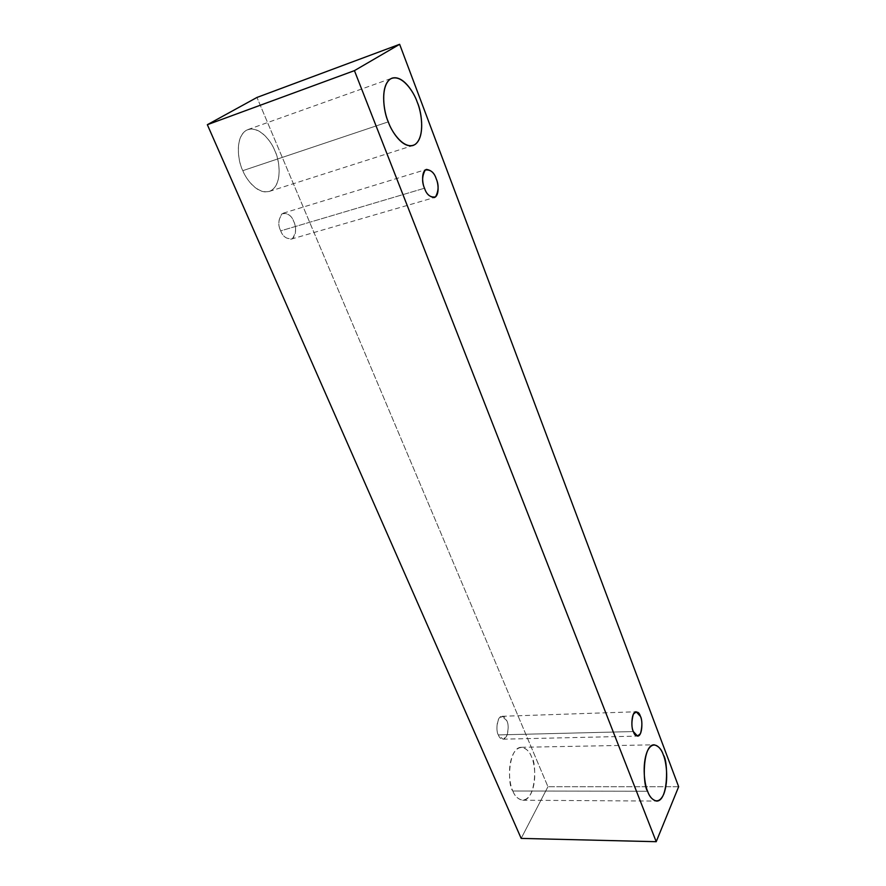 <?xml version="1.0" encoding="UTF-8"?>
<svg xmlns="http://www.w3.org/2000/svg" width="886" height="886" viewBox="0 0 886 886"><rect width="100%" height="100%" fill="white"/><g stroke="black" fill="none" stroke-linecap="round" stroke-linejoin="round"><path stroke-width="0.66" stroke-dasharray="4.43 3.32" d="M678.654 786.724L547.947 786.724L256.962 97.449L547.947 786.724L678.654 786.724M521.167 838.4L547.947 786.724L521.167 838.4M512.839 790.999C515.209 797.832 523.98 805.861 530.913 793.712C537.326 780.522 534.369 762.325 531.5 756.81C529.252 750.22 520.813 741.571 513.57 753.31C506.814 766.335 509.804 785.461 512.839 790.999C507.146 785.251 508.187 747.02 521.4 747.297C526.373 748.404 529.739 751.583 531.5 756.81C537.071 762.514 536.008 800.656 522.662 800.224C517.911 799.128 514.633 796.049 512.839 790.999L647.633 791.264L512.839 790.999M242.83 170.655C246.275 180.29 260.019 197.024 271.847 190.169C282.878 181.73 279.134 159.38 274.848 150.775C271.625 141.605 258.568 124.417 246.175 130.386C234.48 138.216 238.212 161.839 242.83 170.655C237.825 161.85 234.181 135.049 247.936 129.577C260.185 125.867 271.747 142.258 274.848 150.775C279.699 159.513 283.221 186.304 269.189 191.454C257.483 194.732 246.109 179.326 242.83 170.655L388.278 121.858L242.83 170.655M280.718 230.858C282.922 236.927 286.876 239.453 292.557 238.445C296.145 232.675 296.544 227.037 293.764 221.533C291.649 215.531 287.717 212.95 281.981 213.792C278.293 219.551 277.872 225.232 280.718 230.858C277.451 224.18 278.293 218.277 283.254 213.172C288.537 213.604 292.037 216.394 293.764 221.533C295.891 225.177 297.253 237.127 291.129 239.154C285.945 238.711 282.468 235.953 280.718 230.858L424.505 188.22L280.718 230.858M498.375 734.915C499.992 739.489 502.672 740.054 506.415 736.62C508.63 729.754 508.741 724.416 506.748 720.606C505.175 716.043 502.506 715.423 498.74 718.745C496.459 725.645 496.337 731.028 498.375 734.915C495.961 732.334 496.26 716.331 502.074 716.287L506.748 720.606C509.14 723.175 508.841 739.168 502.993 739.179L498.375 734.915L633.346 731.559L498.375 734.915M502.074 716.287L636.181 711.768M502.993 739.179L637.566 736.122M283.254 213.172L426.432 169.414M291.129 239.154L434.251 197.578M247.936 129.577L392.066 78.145M269.189 191.454L413.02 145.492M521.4 747.297L654.134 744.816M522.662 800.224L656.592 801.077"/><path stroke-width="1.33" d="M399.641 44.3L678.654 786.724L656.216 841.7L521.167 838.4L656.216 841.7L354.433 70.636L207.346 124.704L521.167 838.4L207.346 124.704L354.433 70.636L399.641 44.3L256.962 97.449L399.641 44.3L354.433 70.636L656.216 841.7L678.654 786.724L399.641 44.3M256.962 97.449L207.346 124.704L256.962 97.449M647.633 791.264C644.787 785.384 641.641 765.006 647.334 751.184C653.469 738.736 661.178 747.95 663.337 754.95C666.017 760.819 669.107 780.123 663.747 794.144C657.899 807.057 649.903 798.541 647.633 791.264C649.349 796.647 652.34 799.914 656.592 801.077C668.443 801.509 668.409 761.019 663.337 754.95C661.643 749.39 658.575 746.012 654.134 744.816C642.394 744.473 642.405 785.14 647.633 791.264M388.278 121.858C383.826 112.168 379.85 86.64 390.46 78.92C401.746 73.228 414.127 92.332 417.295 102.3C421.415 111.725 425.369 135.791 415.434 144.252C404.725 150.997 391.678 132.368 388.278 121.858C391.501 131.327 402.333 148.416 413.02 145.492C425.789 140.686 421.935 111.891 417.295 102.3C414.26 93.03 403.274 74.867 392.066 78.145C379.507 83.229 383.461 112.168 388.278 121.858M424.505 188.22C421.769 182.062 422.024 175.993 425.269 170.012C430.518 169.403 434.173 172.349 436.244 178.861C438.924 184.875 438.692 190.878 435.535 196.88C430.352 197.7 426.675 194.809 424.505 188.22C426.232 193.746 429.477 196.858 434.251 197.578C439.799 195.684 438.282 182.859 436.244 178.861C434.55 173.291 431.283 170.145 426.432 169.414C420.905 171.352 422.445 184.21 424.505 188.22M633.346 731.559C631.43 727.428 631.408 721.691 633.268 714.371C636.547 710.86 638.939 711.536 640.445 716.397C642.317 720.451 642.35 726.132 640.545 733.42C637.3 737.052 634.908 736.432 633.346 731.559L637.566 736.122C642.771 736.122 642.638 719.133 640.445 716.397L636.181 711.768C630.998 711.79 631.131 728.813 633.346 731.559"/></g></svg>
